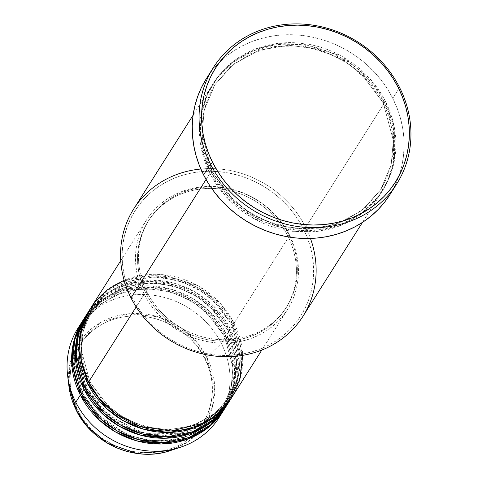 <?xml version="1.0" encoding="UTF-8"?>
<svg xmlns="http://www.w3.org/2000/svg" width="478" height="478" viewBox="0 0 478 478"><rect width="100%" height="100%" fill="white"/><g stroke="black" fill="none" stroke-linecap="round" stroke-linejoin="round"><path stroke-width="0.36" stroke-dasharray="2.39 1.79" d="M204.823 358.655C198 339.051 156.676 302.723 109.187 320.881C62.576 340.772 65.749 392.528 77.681 410.058A2.085 0.466 -26.8 0 1 76.277 410.285A2.085 0.466 153.2 0 0 77.681 410.058L81.135 416.159L85.162 421.949L89.727 427.38L94.793 432.393L100.302 436.946L106.212 440.991L112.455 444.492L118.974 447.414L125.708 449.732L132.597 451.417L139.564 452.451L146.549 452.833L153.48 452.558L160.297 451.626L166.93 450.043L173.317 447.832L179.393 445.006L185.1 441.594L190.387 437.639L195.203 433.164L199.493 428.216L203.228 422.851L206.365 417.115L208.874 411.062L210.732 404.752L211.921 398.252L212.429 391.607L212.25 384.898L211.39 378.188L209.854 371.531L207.655 365.001L204.823 358.655L201.369 352.555L197.342 346.765L192.777 341.334L187.711 336.321L182.202 331.768L176.292 327.723L170.049 324.221L163.53 321.3L156.796 318.981L149.907 317.302L142.94 316.263L135.955 315.88L129.024 316.155L122.207 317.087L115.574 318.671L109.187 320.881L103.111 323.708L97.404 327.119L92.117 331.075L87.301 335.55L83.011 340.497L79.276 345.863L76.139 351.599L73.63 357.652L71.772 363.961L70.583 370.462L70.075 377.106L70.254 383.816L71.114 390.526L72.65 397.182L74.849 403.713L77.681 410.058C84.504 429.662 125.828 465.99 173.317 447.832C219.928 427.941 216.755 376.186 204.823 358.655A2.085 0.466 153.2 0 0 206.914 357.407A2.085 0.466 -26.8 0 1 204.823 358.655M68.934 386.332L69.83 364.475L79.862 341.286L100.75 322.399L129.245 313.717L158.146 316.818L181.467 328.177L197.366 342.851L206.914 357.407A74.974 68.444 32.3 0 0 120.486 314.996A74.974 68.444 32.3 0 0 68.934 386.332M89.924 382.071A2.085 0.466 153.2 0 0 89.966 381.862A2.085 0.466 153.2 0 0 88.561 382.089A2.085 0.466 -26.8 0 1 89.966 381.862A2.085 0.466 -26.8 0 1 89.924 382.071L108.416 406.449L124.095 417.999L144.47 426.615L168.34 429.812L192.855 425.641L214.281 414.008L229.655 396.955L214.281 414.008L192.855 425.641L168.34 429.812L144.47 426.615L124.095 417.999L108.416 406.449L89.924 382.071A2.085 0.466 -26.8 0 1 87.647 383.529A2.085 0.466 153.2 0 0 89.924 382.071L81.499 350.744L83.309 330.698L92.081 309.822L83.309 330.698L81.499 350.744L89.924 382.071M242.722 355.357L234.089 323.248A2.085 0.466 153.2 0 0 231.812 324.699L240.231 356.032L238.426 376.078L229.655 396.955L238.426 376.078L240.231 356.032L231.812 324.699A2.085 0.466 153.2 0 0 231.77 324.915A2.085 0.466 153.2 0 0 233.174 324.687L241.796 356.486L240.087 376.819L231.412 398.072A83.513 76.235 -147.7 0 0 233.174 324.687L230.438 329.007A2.085 0.466 153.2 0 0 228.161 330.465L236.586 361.792L234.776 381.838L226.004 402.715L210.631 419.768L189.204 431.401L164.689 435.572L140.819 432.381L120.444 423.759L104.766 412.209L86.273 387.837A2.085 0.466 153.2 0 0 86.315 387.622A2.085 0.466 153.2 0 0 84.911 387.849A2.085 0.466 -26.8 0 1 86.315 387.622A2.085 0.466 -26.8 0 1 86.273 387.837L101.796 409.341L130.793 428.891L150.51 434.514L172.2 435.135L193.53 429.77L211.921 418.722M229.554 400.928L237.596 380.022L239.018 360.131L230.438 329.007A83.513 76.235 32.3 0 0 159.999 280.526A83.513 76.235 32.3 0 0 87.121 313.747M216.665 414.396L226.004 402.715L234.776 381.838L236.586 361.792L228.161 330.465A2.085 0.466 153.2 0 0 228.12 330.674A2.085 0.466 153.2 0 0 229.524 330.447L238.146 362.246L236.437 382.585L227.767 403.832A83.513 76.235 -147.7 0 0 229.524 330.447L226.787 334.767A2.085 0.466 153.2 0 0 224.511 336.225L232.935 367.552L231.125 387.604L222.36 408.481L206.98 425.528L185.554 437.167L161.038 441.331L137.168 438.141L116.793 429.519L101.115 417.975L82.622 393.597A2.085 0.466 153.2 0 0 82.664 393.388A2.085 0.466 153.2 0 0 81.26 393.615A2.085 0.466 -26.8 0 1 82.664 393.388A2.085 0.466 -26.8 0 1 82.622 393.597L98.145 415.101L127.142 434.651L146.866 440.274L168.549 440.901L189.886 435.53L208.271 424.482M83.997 389.289A2.085 0.466 153.2 0 0 86.273 387.837A2.085 0.466 -26.8 0 1 83.997 389.289M225.903 406.688L233.945 385.782L235.367 365.897L226.787 334.767A83.513 76.235 32.3 0 0 156.348 286.286A83.513 76.235 32.3 0 0 83.471 319.507M213.015 420.156L222.36 408.481L231.125 387.604L232.935 367.552L224.511 336.225A2.085 0.466 153.2 0 0 224.469 336.434A2.085 0.466 153.2 0 0 225.873 336.207L234.495 368.006L232.792 388.345L224.116 409.592A83.513 76.235 -147.7 0 0 225.873 336.207L221.314 343.413L206.914 357.407L221.314 343.413A83.513 76.235 32.3 0 0 150.875 294.926A83.513 76.235 32.3 0 0 77.998 328.147M80.346 395.055A2.085 0.466 153.2 0 0 82.622 393.597A2.085 0.466 -26.8 0 1 80.346 395.055M200.844 169.021A100.213 91.477 -147.7 0 1 305.657 227.331L303.381 228.789A98.127 89.571 32.3 0 0 174.763 177.989A98.127 89.571 32.3 0 0 132.388 297.931L131.026 297.949L132.388 297.931L128.576 289.399L125.618 280.61L123.551 271.659L122.392 262.631L122.159 253.609L122.84 244.676L124.441 235.929L126.939 227.438L130.315 219.3L134.533 211.587L139.552 204.369L145.324 197.719L151.801 191.702L158.911 186.378L166.589 181.789L174.763 177.989L183.349 175.014L192.27 172.887L201.435 171.632L210.762 171.261L220.155 171.775L229.53 173.173L238.791 175.438L247.849 178.551L256.62 182.476L265.015 187.185L272.962 192.628L280.371 198.752L287.182 205.498L293.325 212.8L298.744 220.591L303.381 228.789L307.199 237.321L310.15 246.11L312.218 255.061L313.377 264.089L313.616 273.117L312.935 282.044L311.333 290.797L308.836 299.282L305.46 307.42L301.242 315.133L296.223 322.351L290.445 329.001L283.968 335.018L276.858 340.348L269.18 344.931L261.012 348.731L252.42 351.706L243.499 353.834L234.334 355.088L225.007 355.459L215.614 354.945L206.239 353.547L196.984 351.282L187.926 348.169L179.154 344.244L170.754 339.535L162.813 334.092L155.398 327.968L148.586 321.222L142.444 313.921L137.025 306.135L132.388 297.931A98.127 89.571 32.3 0 0 261.012 348.731A98.127 89.571 32.3 0 0 303.381 228.789L305.657 227.331A100.213 91.477 32.3 0 0 221.129 169.152A100.213 91.477 32.3 0 0 133.679 209.017M212.214 171.895A2.085 0.466 153.2 0 0 212.256 171.68A2.085 0.466 153.2 0 0 210.852 171.907L226.68 194.91L254.738 217.161L295.936 230.145L319.364 229.799L342.212 223.788L362.348 212.417L378.116 196.918L388.763 179.077L394.446 160.668L394.326 127.118L385.483 101.294A2.085 0.466 153.2 0 0 383.207 102.752L393.358 140.508L391.183 164.665L380.613 189.826L362.079 210.374L336.261 224.397L306.715 229.422L277.951 225.574L253.394 215.184L234.501 201.268L212.214 171.895L234.501 201.268L253.394 215.184L277.951 225.574L306.715 229.422L336.261 224.397L362.079 210.374L380.613 189.826L391.183 164.665L393.358 140.508L383.207 102.752A2.085 0.466 153.2 0 0 383.171 102.961A2.085 0.466 153.2 0 0 384.575 102.734L393.412 128.558L393.531 162.108L387.849 180.517L377.208 198.358L361.434 213.857L341.298 225.228L318.45 231.238L295.028 231.585L253.83 218.601L225.765 196.35L209.938 173.347A2.085 0.466 153.2 0 0 212.214 171.895A2.085 0.466 -26.8 0 1 209.938 173.347A100.213 91.477 -147.7 0 1 212.596 84.421A100.213 91.477 -147.7 0 1 300.047 44.556A100.213 91.477 -147.7 0 1 384.575 102.734L305.657 227.331L384.575 102.734A100.213 91.477 -147.7 0 1 381.922 191.666A100.213 91.477 -147.7 0 1 294.466 231.531A100.213 91.477 -147.7 0 1 209.938 173.347L206.054 179.483L209.938 173.347L201.101 147.523L200.981 113.979L206.663 95.57L217.305 77.729L233.079 62.23L253.215 50.859L276.063 44.848L299.485 44.502L340.683 57.485L368.747 79.736L384.575 102.734A2.085 0.466 -26.8 0 1 383.171 102.961A2.085 0.466 -26.8 0 1 383.207 102.752L360.926 73.379L342.033 59.463L317.476 49.073L288.706 45.225L259.166 50.244L233.342 64.267L214.813 84.815L204.243 109.976L202.063 134.139L212.214 171.895L202.063 134.139L204.243 109.976L214.813 84.815L233.342 64.267L259.166 50.244L288.706 45.225L317.476 49.073L342.033 59.463L360.926 73.379L383.207 102.752A2.085 0.466 -26.8 0 1 385.483 101.294L380.745 92.917L375.212 84.965L368.938 77.508L361.983 70.619L354.413 64.363L346.299 58.806L337.725 54.002L328.768 49.987L319.519 46.808L310.061 44.496L300.489 43.068L290.893 42.542L281.369 42.924L272.006 44.203L262.9 46.378L254.129 49.413L245.782 53.297L237.942 57.981L230.677 63.419L224.068 69.567L218.165 76.355L213.039 83.728L208.731 91.603L205.283 99.92L202.732 108.584L201.101 117.522L200.401 126.64L200.646 135.86L201.83 145.079L203.939 154.221L206.956 163.195L210.852 171.907L215.59 180.284L221.123 188.242L227.397 195.699L234.351 202.588L241.922 208.838L250.036 214.395L258.61 219.205L267.566 223.22L276.822 226.399L286.28 228.711L295.846 230.139L305.442 230.665L314.966 230.282L324.329 229.004L333.441 226.829L342.212 223.788L350.553 219.91L358.398 215.225L365.658 209.788L372.272 203.64L378.17 196.852L383.296 189.479L387.604 181.598L391.052 173.287L393.603 164.623L395.234 155.685L395.933 146.567L395.694 137.347L394.511 128.122L392.396 118.986L389.379 110.012L385.483 101.294L369.661 78.296L341.597 56.046L300.399 43.056L276.977 43.408L254.129 49.413L233.987 60.79L218.219 76.289L207.571 94.13L201.889 112.533L202.015 146.083L210.852 171.907A2.085 0.466 -26.8 0 1 212.256 171.68A2.085 0.466 -26.8 0 1 212.214 171.895M228.227 403.115A83.513 76.235 32.3 0 0 230.438 329.007L233.174 324.687L214.335 299.802L198.388 287.995L177.661 279.122L153.342 275.722L128.283 279.773L106.259 291.437L90.318 308.704A83.513 76.235 -147.7 0 1 163.189 276.254A83.513 76.235 -147.7 0 1 233.174 324.687A2.085 0.466 -26.8 0 1 231.77 324.915A2.085 0.466 -26.8 0 1 231.812 324.699L213.319 300.327L197.641 288.778L177.266 280.156L153.396 276.965L128.881 281.136L107.454 292.769L92.081 309.822L107.454 292.769L128.881 281.136L153.396 276.965L177.266 280.156L197.641 288.778L213.319 300.327L231.812 324.699A2.085 0.466 -26.8 0 1 234.089 323.248A83.513 76.235 32.3 0 0 163.649 274.76A83.513 76.235 32.3 0 0 90.772 307.981M289.734 235.379L234.089 323.248L289.734 235.379L285.79 228.4L281.178 221.768L275.949 215.554L270.154 209.812L263.844 204.602L257.086 199.971L249.94 195.968L242.471 192.622L234.764 189.975L226.883 188.045L218.906 186.856L210.912 186.42L202.977 186.731L195.173 187.8L187.579 189.611L180.272 192.144L173.317 195.383L166.78 199.284L160.733 203.813L155.219 208.934L150.307 214.592L146.035 220.734L142.444 227.301L139.57 234.232L137.443 241.45L136.081 248.901L135.501 256.501L135.704 264.179L136.69 271.863L138.447 279.481L140.962 286.961L144.213 294.221A83.513 76.235 -147.7 0 1 146.423 220.119A83.513 76.235 -147.7 0 1 219.3 186.898A83.513 76.235 -147.7 0 1 289.734 235.379A83.513 76.235 -147.7 0 1 287.523 309.487A83.513 76.235 -147.7 0 1 214.652 342.708A83.513 76.235 -147.7 0 1 144.213 294.221L148.156 301.206L152.769 307.832L157.997 314.046L163.793 319.788L170.102 324.998L176.86 329.629L184.012 333.638L191.475 336.978L199.183 339.631L207.064 341.555L215.04 342.744L223.035 343.186L230.97 342.869L238.773 341.8L246.367 339.989L253.675 337.456L260.63 334.224L267.166 330.322L273.219 325.787L278.728 320.666L283.639 315.008L287.911 308.866L291.502 302.299L294.376 295.374L296.503 288.15L297.866 280.7L298.445 273.099L298.242 265.421L297.256 257.738L295.5 250.119L292.984 242.645L289.734 235.379M136.152 306.942L144.213 294.221L136.152 306.942M288.832 234.674L287.917 236.114A81.427 74.329 32.3 0 0 219.241 188.846A81.427 74.329 32.3 0 0 148.186 221.23A81.427 74.329 32.3 0 0 146.029 293.486L146.943 292.046A81.427 74.329 -147.7 0 1 149.1 219.79A81.427 74.329 -147.7 0 1 220.149 187.406A81.427 74.329 -147.7 0 1 288.832 234.674L284.984 227.869L280.484 221.404L275.388 215.345L269.735 209.746L263.587 204.668L256.991 200.151L250.024 196.243L242.746 192.987L235.23 190.405L227.546 188.523L219.772 187.364L211.975 186.934L204.237 187.245L196.631 188.284L189.228 190.053L182.1 192.52L175.318 195.675L168.949 199.481L163.052 203.897L157.674 208.892L152.882 214.407L148.718 220.4L145.216 226.799L142.42 233.557L140.347 240.595L139.02 247.855L138.453 255.264L138.65 262.757L139.612 270.249L141.327 277.676L143.776 284.966L146.943 292.046L150.791 298.852L155.284 305.317L160.381 311.375L166.033 316.974L172.188 322.053L178.778 326.57L185.745 330.477L193.022 333.734L200.539 336.321L208.223 338.197L216.002 339.356L223.794 339.786L231.531 339.476L239.143 338.436L246.54 336.667L253.669 334.2L260.45 331.045L266.82 327.239L272.723 322.823L278.094 317.828L282.886 312.313L287.051 306.326L290.552 299.921L293.355 293.169L295.428 286.125L296.754 278.865L297.322 271.456L297.125 263.964L296.163 256.471L294.448 249.044L291.998 241.754L288.832 234.674A81.427 74.329 -147.7 0 1 286.675 306.93A81.427 74.329 -147.7 0 1 215.62 339.32A81.427 74.329 -147.7 0 1 146.943 292.046L146.029 293.486A81.427 74.329 32.3 0 0 214.706 340.76A81.427 74.329 32.3 0 0 285.76 308.37A81.427 74.329 32.3 0 0 287.917 236.114L288.832 234.674M389.887 194.695A108.566 99.101 32.3 0 0 392.761 98.354L399.602 87.552L392.761 98.354A108.566 99.101 32.3 0 0 301.188 35.324A108.566 99.101 32.3 0 0 206.448 78.512M80.388 324.616A83.513 76.235 -147.7 0 1 221.314 343.413L225.873 336.207A2.085 0.466 -26.8 0 1 224.469 336.434A2.085 0.466 -26.8 0 1 224.511 336.225L206.018 311.847L190.34 300.304L169.965 291.682L146.095 288.491L121.579 292.656L100.153 304.295L84.779 321.341L76.008 342.218L74.204 362.264L82.622 393.597L74.204 362.264L76.008 342.218L84.779 321.341L100.153 304.295L121.579 292.656L146.095 288.491L169.965 291.682L190.34 300.304L206.018 311.847L224.511 336.225A2.085 0.466 -26.8 0 1 226.787 334.767L229.524 330.447A2.085 0.466 -26.8 0 1 228.12 330.674A2.085 0.466 -26.8 0 1 228.161 330.465L209.669 306.087L193.99 294.544L173.616 285.922L149.745 282.725L125.23 286.896L103.804 298.529L88.43 315.582L79.659 336.458L77.848 356.504L86.273 387.837L77.848 356.504L79.659 336.458L88.43 315.582L103.804 298.529L125.23 286.896L149.745 282.725L173.616 285.922L193.99 294.544L209.669 306.087L228.161 330.465A2.085 0.466 -26.8 0 1 230.438 329.007L211.85 304.361L196.165 292.62L175.779 283.693L151.789 280.048L126.909 283.651L104.807 294.795L88.532 311.608M83.023 320.23A83.513 76.235 -147.7 0 1 155.894 287.774A83.513 76.235 -147.7 0 1 225.873 336.207L207.04 311.327L191.086 299.515L170.365 290.648L146.041 287.248L120.988 291.293L98.964 302.962L83.023 320.23M86.667 314.47A83.513 76.235 -147.7 0 1 159.538 282.014A83.513 76.235 -147.7 0 1 229.524 330.447L210.684 305.567L194.737 293.755L174.01 284.882L149.692 281.482L124.633 285.533L102.615 297.202L86.667 314.47M224.576 408.875A83.513 76.235 32.3 0 0 226.787 334.767L208.205 310.12L192.514 298.38L172.128 289.453L148.138 285.808L123.258 289.417L101.157 300.554L84.881 317.368M219.103 417.521A83.513 76.235 32.3 0 0 221.314 343.413A83.513 76.235 -147.7 0 1 221.272 413.846M201.662 428.617L188.051 441.678L170.371 450.581A74.974 68.444 32.3 0 0 206.914 357.407L214.73 387.724L212.381 407.142L202.845 427.027M205.946 79.318L211.503 71.336L217.89 63.98L225.054 57.318L232.923 51.427L241.414 46.354L250.46 42.154L259.96 38.855L269.831 36.501L279.971 35.115L290.289 34.703L300.68 35.27L311.053 36.818L321.294 39.327L331.32 42.769L341.023 47.119L350.314 52.323L359.103 58.346L367.301 65.122L374.836 72.584L381.635 80.663L387.628 89.278L392.761 98.354L396.985 107.795L400.253 117.516L402.536 127.417L403.82 137.413L404.083 147.391L403.324 157.274L401.556 166.953L398.789 176.346L395.061 185.35L389.911 194.66M303.004 316.263A100.213 91.477 32.3 0 0 305.657 227.331A100.213 91.477 -147.7 0 1 310.455 238.444M146.029 293.486L142.862 286.406L140.412 279.116L138.698 271.689L137.736 264.197L137.539 256.71L138.106 249.295L139.433 242.035L141.506 234.997L144.308 228.239L147.804 221.84L151.974 215.847L156.766 210.332L162.138 205.337L168.035 200.921L174.41 197.115L181.192 193.96L188.314 191.493L195.717 189.724L203.323 188.685L211.061 188.374L218.858 188.804L226.638 189.963L234.322 191.845L241.838 194.427L249.116 197.689L256.083 201.591L262.673 206.108L268.821 211.186L274.474 216.785L279.576 222.844L284.069 229.309L287.917 236.114L291.084 243.194L293.534 250.484L295.249 257.911L296.211 265.409L296.408 272.896L295.84 280.305L294.514 287.565L292.44 294.609L289.638 301.361L286.143 307.766L281.972 313.753L277.18 319.268L271.809 324.263L265.911 328.685L259.536 332.485L252.754 335.64L245.632 338.107L238.229 339.876L230.623 340.916L222.885 341.226L215.088 340.796L207.309 339.637L199.625 337.761L192.108 335.174L184.831 331.917L177.864 328.01L171.273 323.492L165.125 318.414L159.473 312.815L154.376 306.757L149.877 300.292L146.029 293.486M231.878 397.349A83.513 76.235 32.3 0 0 234.089 323.248L220.836 304.008L197.306 285.42L162.771 274.671L143.173 275.071L124.101 280.228M89.966 381.868L102.023 399.662L118.317 414.127L137.682 424.219L158.708 429.208L179.883 428.742L199.673 422.869L216.671 412.006L229.655 396.955C243.033 374.334 243.732 350.32 231.764 324.909L219.713 307.115L203.413 292.65L184.054 282.558L163.028 277.563L141.852 278.029L122.057 283.908L105.064 294.765L92.081 309.822C78.703 332.437 77.998 356.457 89.966 381.868M79.946 335.365L78.356 361.637L86.315 387.628L109.898 416.368L143.555 432.937L180.098 433.809L211.748 418.842M216.6 414.444L226.004 402.715C239.382 380.1 240.087 356.08 228.12 330.668L216.062 312.875L199.768 298.409L180.403 288.318L159.377 283.329L138.202 283.795L118.413 289.668L101.414 300.531L88.43 315.582L81.846 329.097M82.67 393.394L94.722 411.182L111.021 425.653L130.38 435.745L151.412 440.734L172.582 440.268L192.377 434.388L209.37 423.532L222.36 408.481C235.732 385.86 236.437 361.846 224.469 336.428L212.411 318.641L196.117 304.169L176.752 294.078L155.726 289.088L134.551 289.554L114.762 295.434L97.769 306.29L84.779 321.341C71.407 343.963 70.702 367.976 82.67 393.394M212.262 171.686L226.787 193.13L246.421 210.559L269.753 222.718L295.087 228.729L320.607 228.161L344.465 221.075L364.953 207.978L380.613 189.826C396.74 162.544 397.594 133.589 383.165 102.955L368.64 81.517L349 64.088L325.673 51.929L300.333 45.918L274.82 46.486L250.962 53.572L230.474 66.663L214.813 84.815C198.687 112.097 197.832 141.058 212.262 171.686M146.423 220.119L120.731 260.677M149.1 219.79L148.186 221.23M212.596 84.421L193.112 115.18M381.922 191.666L362.438 222.425M286.675 306.93L285.76 308.37M287.523 309.487L261.836 350.045"/><path stroke-width="0.72" d="M82.563 320.947A83.513 76.235 -147.7 0 1 83.023 320.23L73.702 341.8L71.694 362.587L80.346 395.055L75.787 402.255L80.346 395.055A83.513 76.235 -147.7 0 0 150.785 443.536A83.513 76.235 -147.7 0 0 223.662 410.315A83.513 76.235 -147.7 0 0 224.116 409.592L208.522 427.302L186.599 439.503L161.373 444.002L136.726 440.859L115.658 432.046L99.442 420.174L80.346 395.055A83.513 76.235 -147.7 0 1 82.563 320.947L77.998 328.147A83.513 76.235 32.3 0 0 75.787 402.255L76.265 410.238A2.085 0.466 153.2 0 0 76.277 410.285A2.085 0.466 -26.8 0 1 76.265 410.238L68.934 386.332A74.974 68.444 32.3 0 0 76.265 410.238L75.787 402.255A83.513 76.235 -147.7 0 1 67.625 375.63A83.513 76.235 -147.7 0 1 80.388 324.616M120.731 260.677L90.772 307.981A83.513 76.235 32.3 0 0 88.561 382.089L98.785 397.804L115.61 413.727L140.233 426.454L171.076 431.001L202.433 423.377L226.769 404.394L239.878 379.675L242.722 355.357M89.858 309.421L87.121 313.747A83.513 76.235 32.3 0 0 84.911 387.849L87.647 383.529A83.513 76.235 -147.7 0 0 158.087 432.01A83.513 76.235 -147.7 0 0 230.964 398.795A83.513 76.235 -147.7 0 0 231.412 398.072L215.823 415.776L193.901 427.977L168.674 432.482L144.027 429.334L122.954 420.526L106.743 408.648L87.647 383.529A83.513 76.235 -147.7 0 1 89.858 309.421A83.513 76.235 -147.7 0 1 90.318 308.704L80.997 330.28L78.989 351.061L87.647 383.529L84.911 387.849L104.264 413.207L120.749 425.145L142.163 433.893L167.139 436.773L192.52 431.807L214.329 419.069L229.554 400.928M86.207 315.187L83.471 319.507A83.513 76.235 32.3 0 0 81.26 393.615L83.997 389.289A83.513 76.235 -147.7 0 0 154.436 437.776A83.513 76.235 -147.7 0 0 227.313 404.555A83.513 76.235 -147.7 0 0 227.767 403.832L212.172 421.536L190.25 433.737L165.024 438.242L140.377 435.1L119.309 426.286L103.093 414.408L83.997 389.289A83.513 76.235 -147.7 0 1 86.207 315.187A83.513 76.235 -147.7 0 1 86.667 314.47L77.346 336.04L75.345 356.821L83.997 389.289L81.26 393.615L100.613 418.967L117.098 430.911L138.512 439.658L163.488 442.532L188.876 437.567L210.679 424.828L225.903 406.688M211.921 418.722L216.665 414.396M208.271 424.482L213.015 420.156M193.112 115.18L133.679 209.017A100.213 91.477 32.3 0 0 131.026 297.949A100.213 91.477 -147.7 0 1 200.844 169.021M210.422 164.05L212.692 162.592A106.48 97.195 -147.7 0 1 258.676 32.444A106.48 97.195 -147.7 0 1 398.24 87.564L399.602 87.552A108.566 99.101 32.3 0 0 257.301 31.345A108.566 99.101 32.3 0 0 210.422 164.05A108.566 99.101 -147.7 0 1 213.296 67.709A108.566 99.101 -147.7 0 1 308.035 24.521A108.566 99.101 -147.7 0 1 399.602 87.552A108.566 99.101 -147.7 0 1 396.728 183.887A108.566 99.101 -147.7 0 1 301.988 227.074A108.566 99.101 -147.7 0 1 210.422 164.05L203.574 174.852L210.422 164.05A108.566 99.101 32.3 0 0 352.722 220.25A108.566 99.101 32.3 0 0 399.602 87.552L398.24 87.564L393.209 78.667L387.329 70.212L380.661 62.289L373.27 54.97L365.228 48.326L356.606 42.422L347.494 37.314L337.982 33.048L328.153 29.672L318.103 27.216L307.934 25.698L297.74 25.137L287.619 25.543L277.67 26.905L267.991 29.212L258.676 32.444L249.803 36.567L241.474 41.544L233.76 47.322L226.733 53.853L220.466 61.065L215.016 68.898L210.44 77.269L206.777 86.1L204.064 95.307L202.331 104.807L201.591 114.493L201.847 124.286L203.108 134.085L205.349 143.8L208.551 153.33L212.692 162.592L217.729 171.488L223.608 179.943L230.271 187.866L237.662 195.185L245.704 201.83L254.326 207.733L263.438 212.841L272.956 217.108L282.785 220.483L292.835 222.945L303.004 224.457L313.198 225.019L323.313 224.612L333.262 223.25L342.941 220.944L352.262 217.711L361.129 213.588L369.458 208.617L377.178 202.833L384.198 196.309L390.466 189.091L395.915 181.264L400.492 172.887L404.155 164.056L406.868 154.848L408.6 145.354L409.341 135.662L409.084 125.869L407.83 116.07L405.589 106.361L402.38 96.825L398.24 87.564A106.48 97.195 -147.7 0 1 352.262 217.711A106.48 97.195 -147.7 0 1 212.692 162.592L210.422 164.05M124.101 280.228L107.46 289.776L94.465 302.711L81.051 332.831L81.212 360.657L88.561 382.089L136.152 306.942L88.561 382.089A83.513 76.235 32.3 0 0 159.001 430.57A83.513 76.235 32.3 0 0 231.878 397.349L261.836 350.045M310.455 238.444A100.213 91.477 -147.7 0 1 256.859 351.856A100.213 91.477 -147.7 0 1 131.026 297.949L206.054 179.483L131.026 297.949A100.213 91.477 32.3 0 0 215.554 356.128A100.213 91.477 32.3 0 0 303.004 316.263L362.438 222.425M213.296 67.709L206.448 78.512A108.566 99.101 32.3 0 0 203.574 174.852A108.566 99.101 32.3 0 0 295.147 237.877A108.566 99.101 32.3 0 0 389.887 194.695L396.728 183.887M84.881 317.368L74.891 339.249L72.578 360.472L81.26 393.615A83.513 76.235 32.3 0 0 151.699 442.096A83.513 76.235 32.3 0 0 224.576 408.875L227.313 404.555M221.272 413.846A83.513 76.235 -147.7 0 1 180.612 447.193A83.513 76.235 -147.7 0 1 75.787 402.255A83.513 76.235 32.3 0 0 146.226 450.736A83.513 76.235 32.3 0 0 219.103 417.521L223.662 410.315M76.265 410.238A74.974 68.444 32.3 0 0 170.371 450.581L136.696 453.413L107.472 443.166L87.605 426.89L76.265 410.238M389.911 194.66L384.838 201.871L378.445 209.227L371.286 215.883L363.417 221.78L354.921 226.853L345.881 231.053L336.381 234.345L326.51 236.7L316.364 238.092L306.051 238.504L295.655 237.93L285.288 236.383L275.041 233.879L265.021 230.438L255.318 226.088L246.027 220.878L237.237 214.861L229.034 208.085L221.499 200.623L214.7 192.544L208.707 183.922L203.574 174.852L199.356 165.412L196.088 155.691L193.799 145.784L192.52 135.794L192.258 125.81L193.01 115.933L194.779 106.247L197.545 96.861L201.28 87.856L205.946 79.318M88.532 311.608L78.541 333.489L76.229 354.712L84.911 387.849A83.513 76.235 32.3 0 0 155.35 436.336A83.513 76.235 32.3 0 0 228.227 403.115L230.964 398.795M202.845 427.027L201.662 428.617M180.612 447.193L170.371 450.581C136.236 462.776 92.356 443.954 76.277 410.279L68.934 386.332L67.625 375.63M211.748 418.842L216.6 414.444M79.946 335.365L81.846 329.097"/></g></svg>
